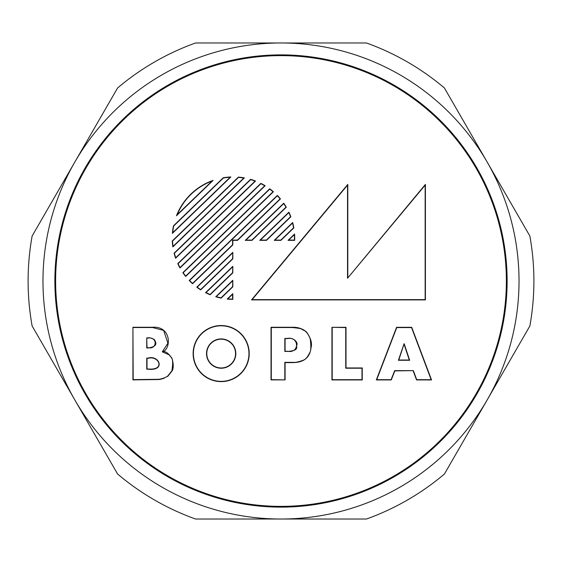 <?xml version="1.0" encoding="UTF-8"?>
<svg xmlns="http://www.w3.org/2000/svg" width="562" height="562" viewBox="0 0 562 562"><rect width="100%" height="100%" fill="white"/><g stroke="black" fill="none" stroke-linecap="round" stroke-linejoin="round"><path stroke-width="0.84" d="M74.865 161.989L32.139 235.998A252.9 252.9 0 0 0 32.139 326.002L117.591 474.019A252.9 252.9 0 0 0 195.541 519.021L366.459 519.021A252.9 252.9 0 0 0 444.409 474.019L529.861 326.002A252.9 252.9 0 0 0 529.861 235.998L444.409 87.981A252.9 252.9 0 0 0 366.459 42.979L195.541 42.979A252.9 252.9 0 0 0 117.591 87.981L74.865 161.989A238.021 238.021 0 0 1 487.135 161.989A238.021 238.021 0 0 1 281 519.021A238.021 238.021 0 0 1 74.865 161.989M507.121 281A226.121 226.121 0 0 1 167.94 476.829A226.121 226.121 0 0 1 167.94 85.171A226.121 226.121 0 0 1 507.121 281M167.729 376.02L171.867 370.857C174.248 356.09 170.574 357.727 169.239 354.854L162.285 351.847L163.029 351.629C166.022 351.292 169.078 353.744 172.204 358.978C173.602 364.45 173.567 368.447 172.098 370.969L167.89 376.224L164.146 377.945A57.282 25.655 31.6 0 0 167.729 376.02L167.89 376.224M404.078 344.295L409.312 360.01L398.774 360.01L404.148 343.684L409.677 360.27L398.409 360.27L404.078 343.775M235.555 353.575A14.387 14.387 0 0 1 213.974 366.038A14.387 14.387 0 0 1 213.974 341.113A14.387 14.387 0 0 1 235.555 353.575M287.112 351.433L285.089 351.173L285.089 338.703L287.112 338.443C293.729 337.01 298.127 342.658 296.855 345.005C295.366 346.03 300.853 350.646 287.112 351.433L284.829 351.433L284.829 338.443L287.112 338.443M287.105 351.173C299.939 354.123 299.363 335.718 287.112 338.703M398.409 360.27L398.774 360.01M409.312 360.01L409.677 360.27M235.822 353.575A14.647 14.647 0 0 1 213.841 366.262A14.647 14.647 0 0 1 213.841 340.888A14.647 14.647 0 0 1 235.822 353.575M347.534 278.26L347.534 185.123L252.106 299.637L425.153 299.637L425.153 185.123L347.534 278.26L425.413 184.399L425.413 299.897L251.544 299.897L347.794 184.399L347.794 277.544M332.205 327.576L332.205 379.687L361.991 379.687L361.991 368.215L345.749 368.215L345.749 327.576L331.945 327.316L346.009 327.316L346.009 367.955L362.251 367.955L362.251 379.947L331.945 379.947L331.945 327.316M277.319 195.78L189.591 280.501A60.977 60.977 0 0 0 192.583 283.396L232.563 244.793L232.563 240.086L237.438 240.086L280.108 198.878A60.977 60.977 0 0 0 277.319 195.78L277.326 195.414A61.237 61.237 0 0 1 280.466 198.892L237.543 240.346L232.823 240.346L232.823 244.899L192.59 283.754A61.237 61.237 0 0 1 189.218 280.494L277.326 195.414M250.631 179.629L174.382 253.265A60.977 60.977 0 0 0 175.716 257.761L255.078 181.126A60.977 60.977 0 0 0 250.631 179.629L250.561 179.341A61.237 61.237 0 0 1 255.555 181.027L175.604 258.232A61.237 61.237 0 0 1 174.094 253.181L250.561 179.341M223.374 177.999L173.7 225.973A60.977 60.977 0 0 0 172.717 232.71L230.146 177.255A60.977 60.977 0 0 0 223.374 177.999L223.255 177.761A61.237 61.237 0 0 1 230.82 176.96L172.401 233.378A61.237 61.237 0 0 1 173.461 225.84L223.255 177.761M232.563 252.977L197.171 287.154A60.977 60.977 0 0 0 200.669 289.563L232.563 258.766L232.823 252.366L232.823 258.871L200.704 289.887A61.237 61.237 0 0 1 196.77 287.182L232.823 252.366M288.833 212.612L260.382 240.086L266.381 240.086L290.554 216.735A60.977 60.977 0 0 0 288.833 212.612L288.917 212.169A61.237 61.237 0 0 1 290.856 216.806L266.486 240.346L259.742 240.346L288.917 212.169M292.528 223.016L274.853 240.086L280.845 240.086L293.554 227.814A60.977 60.977 0 0 0 292.528 223.016L292.669 222.524A61.237 61.237 0 0 1 293.835 227.905L280.951 240.346L274.214 240.346L292.669 222.524M294.333 234.621L288.671 240.086L294.404 240.086A60.977 60.977 0 0 0 294.333 234.621L294.558 234.038A61.237 61.237 0 0 1 294.657 240.346L288.025 240.346L294.558 234.038M232.57 299.117L232.563 294.27L227.807 298.858A60.977 60.977 0 0 0 232.57 299.117L232.83 299.377A61.237 61.237 0 0 1 227.224 299.061L232.823 293.652L232.83 299.377M232.563 280.93L216.279 296.652A60.977 60.977 0 0 0 221.035 297.846L232.563 286.711L232.823 280.312L232.823 286.824L221.119 298.127A61.237 61.237 0 0 1 215.78 296.778L232.823 280.312M232.563 266.95L206.008 292.598A60.977 60.977 0 0 0 210.069 294.46L232.563 272.739L232.823 266.339L232.823 272.851L210.132 294.769A61.237 61.237 0 0 1 205.566 292.662L232.823 266.339M177.149 214.733L212.029 181.048A60.977 60.977 0 0 0 177.149 214.733L176.447 215.773A61.237 61.237 0 0 1 213.089 180.388L176.447 215.773M283.705 203.592L245.91 240.086L251.909 240.086L285.988 207.174A60.977 60.977 0 0 0 283.705 203.592L283.74 203.191A61.237 61.237 0 0 1 286.311 207.216L252.015 240.346L245.271 240.346L283.74 203.191M238.499 177.374L172.548 241.063A60.977 60.977 0 0 0 173.033 246.381L243.796 178.049A60.977 60.977 0 0 0 238.499 177.374L238.407 177.1A61.237 61.237 0 0 1 244.344 177.88L172.85 246.922A61.237 61.237 0 0 1 172.281 240.958L238.407 177.1M260.901 183.69L178.077 263.669A60.977 60.977 0 0 0 180.044 267.561L264.723 185.79A60.977 60.977 0 0 0 260.901 183.69L260.852 183.374A61.237 61.237 0 0 1 265.145 185.741L179.981 267.983A61.237 61.237 0 0 1 177.761 263.613L260.852 183.374M269.739 189.127L183.205 272.689A60.977 60.977 0 0 0 185.706 276.068L273.027 191.74A60.977 60.977 0 0 0 269.739 189.127L269.711 188.79A61.237 61.237 0 0 1 273.413 191.733L185.678 276.455A61.237 61.237 0 0 1 182.868 272.654L269.711 188.79M413.337 370.632L416.723 379.687L431.166 379.687L411.539 327.576L396.751 327.576L376.709 379.687L391.082 379.687L394.679 370.632L413.337 370.632L394.854 370.892L391.264 379.947L376.329 379.947L396.575 327.316L411.721 327.316L431.546 379.947L416.54 379.947L413.154 370.892M248.952 353.575A27.784 27.784 0 0 0 207.28 329.515A27.784 27.784 0 0 0 207.28 377.636A27.784 27.784 0 0 0 248.952 353.575M284.829 379.631L284.829 362.357L292.5 362.357C295.247 362.631 298.71 361.963 302.89 360.347C305.363 359.638 307.604 357.144 309.62 352.88C310.976 351.362 311.179 346.705 310.238 338.907C308.482 334.418 306.423 331.58 304.063 330.386C300.326 329.248 304.492 328.644 292.022 327.527L271.291 327.527L271.291 379.631L285.089 379.891L271.024 379.891L271.024 327.26L292.022 327.26C297.972 327.091 302.848 328.714 306.648 332.142C310.828 338.169 312.296 343.326 311.053 347.611C309.992 357.608 303.81 362.609 292.507 362.616L285.089 362.616L285.089 379.891M146.998 338.148L147.708 338.148C157.472 336.139 157.599 349.599 148.256 347.716L146.998 347.716L146.738 337.888L147.708 338.148M148.466 369.002L147.005 369.002L147.005 358.331L148.129 358.331C158.765 355.198 165.825 370.435 148.466 369.002L146.745 369.262L146.745 358.071L148.129 358.331M347.534 185.123L347.794 184.399M251.544 299.897L252.106 299.637M425.153 185.123L425.413 184.399M189.218 280.494L189.591 280.501M192.583 283.396L192.59 283.754M280.108 198.878L280.466 198.892M175.604 258.232L175.716 257.761M255.555 181.027L255.078 181.126M172.401 233.378L172.717 232.71M230.82 176.96L230.146 177.255M196.77 287.182L197.171 287.154M259.742 240.346L260.382 240.086M274.214 240.346L274.853 240.086M288.025 240.346L288.671 240.086M232.823 293.652L232.563 294.27M227.807 298.858L227.224 299.061M216.279 296.652L215.78 296.778M206.008 292.598L205.566 292.662M212.029 181.048L213.089 180.388M245.271 240.346L245.91 240.086M173.033 246.381L172.85 246.922M243.796 178.049L244.344 177.88M180.044 267.561L179.981 267.983M264.723 185.79L265.145 185.741M185.678 276.455L185.706 276.068M273.413 191.733L273.027 191.74M431.166 379.687L431.546 379.947M376.329 379.947L376.709 379.687M55.624 281A225.376 225.376 0 0 1 281 55.624A225.376 225.376 0 0 1 506.376 281A225.376 225.376 0 0 1 281 506.376A225.376 225.376 0 0 1 55.624 281M249.212 353.575A28.044 28.044 0 0 1 207.146 377.861A28.044 28.044 0 0 1 207.146 329.29A28.044 28.044 0 0 1 249.212 353.575M164.237 378.191A7.039 1.44 -14.9 0 1 159.025 379.54L132.927 379.891L132.927 327.26L133.187 379.631L158.983 379.287A6.786 1.342 -14.9 0 0 164.146 377.945M147.701 337.888C149.042 337.453 151.276 338.008 154.41 339.56C155.049 341.415 159.615 346.241 148.256 347.976L146.738 347.976L146.738 337.888M148.122 358.071C158.934 354.734 166.19 370.822 148.466 369.262M132.927 327.26L152.541 327.26C171.199 325.876 171.459 348.11 163.029 351.629M162.285 351.847L167.89 343.22L163.633 330.414L152.541 327.527L133.187 327.527"/></g></svg>
